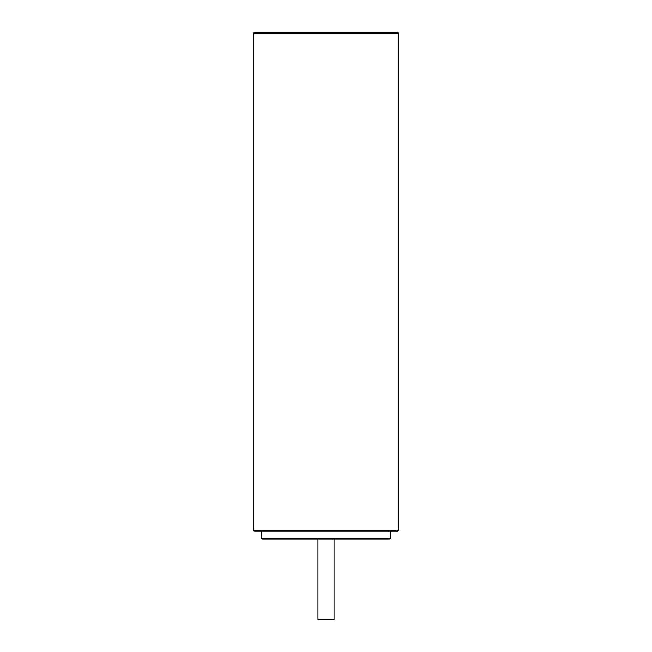 <?xml version="1.0" encoding="UTF-8"?>
<svg xmlns="http://www.w3.org/2000/svg" width="652" height="652" viewBox="0 0 652 652"><rect width="100%" height="100%" fill="white"/><g stroke="black" fill="none" stroke-linecap="round" stroke-linejoin="round"><path stroke-width="0.49" stroke-dasharray="3.26 2.44" d="M254.459 530.981L397.541 530.981M261.697 530.981L390.303 530.981M317.964 539.017L334.036 539.017M317.964 619.4L334.036 619.4M398.348 33.407L253.652 33.407M261.697 538.21L390.303 538.21M253.652 530.174L398.348 530.174"/><path stroke-width="0.98" d="M397.541 32.6L254.459 32.6L397.541 32.6A0.807 0.807 0 0 1 398.348 33.407L398.348 530.174L253.652 530.174L253.652 33.407L398.348 33.407M254.459 32.6A0.807 0.807 0 0 0 253.652 33.407M253.652 530.174A0.807 0.807 0 0 0 254.459 530.981L397.541 530.981A0.807 0.807 0 0 0 398.348 530.174M390.303 538.21L390.303 530.981L261.697 530.981L261.697 538.21A0.807 0.807 0 0 0 262.495 539.017L317.964 539.017L317.964 619.4L334.036 619.4L334.036 539.017L389.505 539.017A0.807 0.807 0 0 0 390.303 538.21L261.697 538.21M389.505 539.017L262.495 539.017"/></g></svg>
